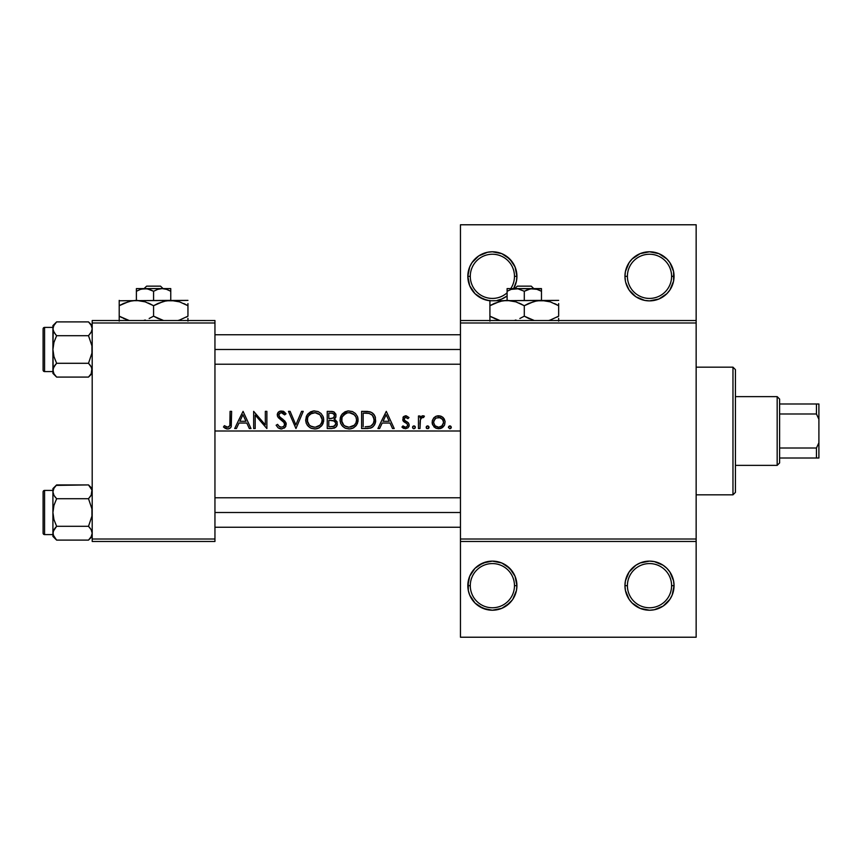 <?xml version="1.0" encoding="UTF-8"?>
<svg xmlns="http://www.w3.org/2000/svg" width="862" height="862" viewBox="0 0 862 862"><rect width="100%" height="100%" fill="white"/><g stroke="black" fill="none" stroke-linecap="round" stroke-linejoin="round"><path stroke-width="1.29" d="M468.238 581.193L468.303 590.459L469.693 595.06L475.016 603.023L482.979 608.346L492.374 610.221L501.77 608.346L509.722 603.044L512.793 599.305L516.457 590.459L516.92 585.664L514.474 585.664A22.089 22.089 0 0 0 492.374 563.576A22.089 22.089 0 0 0 470.286 585.664A22.089 22.089 0 0 0 492.374 607.764A22.089 22.089 0 0 0 514.474 585.664L516.92 585.664A24.545 24.545 0 0 1 492.374 610.221A24.545 24.545 0 0 1 467.829 585.664L470.286 585.664A22.089 22.089 0 0 1 492.374 563.576A22.089 22.089 0 0 1 514.474 585.664A22.089 22.089 0 0 1 492.374 607.764A22.089 22.089 0 0 1 470.286 585.664L467.829 585.664L468.238 590.147M627.407 585.664A22.089 22.089 0 0 0 649.495 607.764A22.089 22.089 0 0 0 671.595 585.664L674.052 585.664A24.545 24.545 0 0 1 649.495 610.221A24.545 24.545 0 0 1 624.95 585.664L627.407 585.664A22.089 22.089 0 0 1 649.495 563.576A22.089 22.089 0 0 1 671.595 585.664A22.089 22.089 0 0 1 649.495 607.764A22.089 22.089 0 0 1 627.407 585.664L624.95 585.664L625.424 590.459L629.088 599.305L632.148 603.023L640.11 608.346L649.495 610.221L654.29 609.746L663.137 606.083L669.914 599.305L672.177 595.06L674.052 585.664L673.578 580.88L669.914 572.034L666.854 568.306L663.137 565.256L654.29 561.593L649.495 561.119L640.11 562.994L635.865 565.256L629.088 572.034L625.424 580.88L624.95 585.664A24.545 24.545 0 0 1 649.495 561.119A24.545 24.545 0 0 1 674.052 585.664L671.595 585.664A22.089 22.089 0 0 0 649.495 563.576A22.089 22.089 0 0 0 627.407 585.664M488.722 300.601L489.918 300.752A24.545 24.545 0 0 1 467.829 276.336L470.286 276.336A22.089 22.089 0 0 0 507.104 292.8A22.089 22.089 0 0 1 470.286 276.336A22.089 22.089 0 0 1 492.374 254.236A22.089 22.089 0 0 1 514.474 276.336L516.92 276.336A24.545 24.545 0 0 1 513.633 288.608L514.474 287.024M510.746 288.608A22.089 22.089 0 0 0 514.474 276.336A22.089 22.089 0 0 1 510.746 288.608M506.263 296.582L507.104 295.968A24.545 24.545 0 0 1 497.245 300.385M627.407 276.336A22.089 22.089 0 0 0 649.495 298.424A22.089 22.089 0 0 0 671.595 276.336L674.052 276.336A24.545 24.545 0 0 1 649.495 300.881A24.545 24.545 0 0 1 624.95 276.336L627.407 276.336A22.089 22.089 0 0 1 649.495 254.236A22.089 22.089 0 0 1 671.595 276.336A22.089 22.089 0 0 1 649.495 298.424A22.089 22.089 0 0 1 627.407 276.336L624.95 276.336L625.424 271.541L629.088 262.695L632.148 258.977L640.11 253.654L649.495 251.779L658.891 253.654L666.854 258.977L669.914 262.695L673.578 271.541L673.578 281.12L674.052 276.336L671.595 276.336A22.089 22.089 0 0 0 649.495 254.236A22.089 22.089 0 0 0 627.407 276.336M214.95 431L460.459 431L214.95 431M238.806 419.902L243.073 411.357L251.014 428.543L249.333 428.543L246.791 423.037L239 423.037L236.393 428.543L234.701 428.543L238.806 419.902L234.701 428.543L236.393 428.543L239 423.037L246.791 423.037L249.333 428.543L251.014 428.543L243.073 411.357L238.806 419.902M281.82 428.964L278.189 427.897L276.131 425.225L277.575 424.363L279.094 426.313L281.357 427.218L283.663 426.453L284.643 424.923L283.943 422.423L277.478 416.314L277.542 413.351L279.126 411.551L282.865 411.142L286.044 413.825L284.643 414.881L282.801 413.06L280.818 412.715L278.782 414.633L279.46 416.605L284.923 421.119L286.162 423.457L285.311 427.067L281.82 428.964L285.311 427.067M305.665 420.473L306.312 416.561L308.197 413.609L313.682 410.958L318.11 411.551L321.084 413.512L323.067 416.454L323.681 419.051L322.237 424.977L318.994 427.951L315.6 428.942L311.236 428.349L308.294 426.388L306.312 423.479L305.665 420.473M340.037 420.473L340.673 416.561L342.57 413.609L348.054 410.958L352.483 411.551L355.456 413.512L357.439 416.454L358.053 419.051L356.609 424.977L353.355 427.951L349.972 428.942L345.597 428.349L342.667 426.388L340.684 423.479L340.037 420.473M426.194 427.617L427.056 426L428.931 426.787L428.145 428.662L426.27 427.886M448.445 427.617L449.576 425.925L451.257 427.056L450.136 428.737L448.445 427.617M423.759 415.893L422.111 415.926L419.999 417.833L419.999 415.99L418.458 415.99L418.458 428.543L419.999 428.543L418.458 428.543L418.458 415.99L419.999 415.99L419.999 417.833L422.111 415.926L424.406 416.195L423.554 417.531L421.432 417.876L420.419 419.546L419.999 428.543L420.279 420.009L421.83 417.585L423.554 417.531L424.093 416.023M405.442 415.775L408.987 417.553L407.941 418.63L405.442 417.337L404.138 418.997L404.752 420.344L408.394 422.908L409.202 425.138L408.135 427.735L405.528 428.77L401.929 427.067L402.953 425.903L404.731 427.121L406.261 427.089L407.618 425.612L407.241 424.007L402.737 420.074L403.47 416.723L405.442 415.775M230.068 423.501L230.079 411.357L231.619 411.357L231.264 426.571L230.445 427.897L228.128 428.964L225.348 428.403L223.473 427.002L224.379 425.677L226.846 427.078L228.732 426.959L229.842 425.623L230.068 423.511M382.017 419.902L386.295 411.357L394.225 428.543L392.544 428.543L390.001 423.037L382.211 423.037L379.603 428.543L377.922 428.543L382.017 419.902L377.922 428.543L379.603 428.543L382.211 423.037L390.001 423.037L392.544 428.543L394.225 428.543L386.295 411.357L382.017 419.902M412.532 427.617L413.394 426L415.268 426.787L414.945 428.349L413.394 428.662L412.532 427.617L413.943 428.77L415.376 427.337L414.956 426.324L413.394 426L412.607 426.776L412.93 428.339M445.018 421.076L443.391 417.833L439.965 415.893L436 416.281L433.446 418.318L436 416.281L438.629 415.764L441.247 416.281L444.145 418.813L445.094 421.69L444.63 424.794L442.249 427.724L439.889 428.662L436.107 428.317L434.006 426.905L432.142 422.94L432.358 420.484L433.834 417.844L432.282 420.775L432.595 424.794L436.107 428.317L438.629 428.77L443.23 426.905L444.63 424.794L445.094 421.69M367.805 428.522L361.609 428.543L361.609 411.357L370.541 411.982L372.804 413.254L375.045 416.389L375.681 421.033L374.399 425.117L371.953 427.53L367.805 428.522M331.892 428.543L327.237 428.543L327.237 411.357L333.659 411.831L335.954 414.654L335.781 417.219L334.068 419.277L336.88 421.529L337.279 424.697L335.706 427.293L331.892 428.543L335.706 427.293L336.956 425.666L337.096 422.014L334.068 419.277L335.868 416.971L335.954 414.654L334.391 412.241L332.581 411.519L327.237 411.357L327.237 428.543L331.892 428.543M295.957 428.543L288.468 411.357L290.117 411.357L295.849 424.901L301.571 411.357L303.23 411.357L295.957 428.543L303.23 411.357L301.571 411.357L295.849 424.901L290.117 411.357L288.468 411.357L295.957 428.543M255.195 415.053L255.195 428.543L253.654 428.543L253.654 411.357L265.334 424.891L265.334 411.357L266.875 411.357L266.875 428.543L255.195 415.053L266.875 428.543L266.875 411.357L265.334 411.357L265.334 424.891L253.654 411.357L253.654 428.543L255.195 428.543L255.195 415.053M673.578 281.12L669.914 289.966L666.854 293.694L658.891 299.006L649.495 300.881L644.711 300.407L635.865 296.743L629.088 289.966L625.737 282.477M672.177 285.721L672.479 284.977M460.459 320.524L696.151 320.524L696.151 224.777L460.459 224.777L696.151 224.777L696.151 320.524L460.459 320.524L460.459 224.777L460.459 322.981L696.151 322.981L696.151 539.019L460.459 539.019L460.459 320.524M92.202 541.476L214.95 541.476L214.95 539.019L92.202 539.019L92.202 322.981L214.95 322.981L214.95 539.019L214.95 320.524L92.202 320.524L214.95 320.524L214.95 322.981L92.202 322.981L92.202 320.524L92.202 539.019L214.95 539.019L214.95 541.476L92.202 541.476L92.202 539.019L92.202 541.476M460.459 541.476L696.151 541.476L696.151 320.524L696.151 322.981L460.459 322.981L460.459 539.019L696.151 539.019L696.151 637.223L696.151 541.476L460.459 541.476L460.459 539.019L460.459 637.223L460.459 541.476M514.463 265.615L513.407 263.675M512.373 262.091L506.263 256.089M468.238 271.853L467.829 276.336L469.693 266.94L471.967 262.695L478.733 255.917L487.59 252.254L492.374 251.779L501.77 253.654L509.722 258.956L515.056 266.94L516.92 276.336L516.457 281.12L513.633 288.608M505.057 255.314L502.32 253.891M500.736 253.256L498.02 252.437M496.286 252.092L493.473 251.812M491.749 251.79L488.732 252.06M486.89 252.404L478.992 255.755M477.807 256.574L475.458 258.546M474.251 259.774L472.473 261.973M471.482 263.438L470.135 265.927M469.467 267.511L468.551 270.42M489.918 300.752L482.979 299.006L475.016 293.694L469.693 285.721L467.829 276.336L468.238 280.807M468.551 282.24L469.467 285.15M470.135 286.734L471.482 289.223M472.473 290.688L474.251 292.897M475.458 294.114L477.807 296.086M478.992 296.905L486.89 300.256M498.02 300.224L500.736 299.416M502.32 298.769L505.057 297.347M514.474 574.976L513.407 573.014M512.373 571.431L506.263 565.418M505.057 564.653L502.32 563.231M500.736 562.584L498.02 561.776M496.286 561.431L493.473 561.14M491.749 561.13L488.732 561.388M486.89 561.744L478.992 565.095M477.807 565.914L475.458 567.886M474.251 569.103L472.473 571.312M471.482 572.777L470.135 575.266M469.467 576.85L468.551 579.76M468.551 591.58L469.467 594.489M470.135 596.073L471.482 598.562M472.473 600.027L474.251 602.226M475.458 603.454L477.807 605.426M478.992 606.245L486.89 609.596M488.722 609.94L491.749 610.21M493.473 610.188L496.286 609.908M498.02 609.563L500.736 608.744M502.32 608.109L505.057 606.686M506.263 605.911L512.373 599.909M513.407 598.336L514.463 596.385M625.424 281.12L624.95 276.336A24.545 24.545 0 0 1 649.495 251.779A24.545 24.545 0 0 1 674.052 276.336M507.104 295.968L501.77 299.006L497.169 300.407M696.151 637.223L460.459 637.223L696.151 637.223M516.92 585.664L515.056 576.279L509.733 568.306L501.77 562.994L492.374 561.119L482.979 562.994L475.016 568.306L469.693 576.279L467.829 585.664A24.545 24.545 0 0 1 492.374 561.119A24.545 24.545 0 0 1 516.92 585.664M470.286 276.336L467.829 276.336A24.545 24.545 0 0 1 492.374 251.779A24.545 24.545 0 0 1 516.92 276.336L514.474 276.336A22.089 22.089 0 0 0 492.374 254.236A22.089 22.089 0 0 0 470.286 276.336M230.079 411.357L229.842 425.623L227.697 427.218L224.379 425.677L223.473 427.002L227.611 428.985L229.615 428.522L231.059 427.056L231.619 411.357L230.079 411.357M231.059 427.056L230.445 427.897L231.059 427.056M229.842 428.382L228.645 428.877M226.846 427.078L228.344 427.132M226.577 426.97L225.995 426.701M228.355 427.121L227.697 427.218M229.842 425.623L229.982 424.934M226.447 428.834L227.029 428.953L226.447 428.834M386.165 414.708L389.193 421.27L383.051 421.27L386.165 414.708L383.051 421.27L389.193 421.27L386.165 414.708M404.138 418.997L404.558 420.139L404.256 418.372L405.442 417.337L407.941 418.63L408.987 417.553L406.239 415.807L403.675 416.518M404.612 417.822L405.312 417.37M403.06 417.273L403.168 420.99L407.241 424.007L407.661 425.203L406.972 426.658L405.442 427.218L402.953 425.903L401.929 427.067L405.528 428.77L408.135 427.735L409.202 425.138L408.62 423.199L404.612 420.203M409.191 424.88L408.135 422.66M404.009 428.511L402.856 427.929M404.159 421.971L403.384 421.281M403.47 416.723L402.996 417.38M404.731 422.358L405.334 422.714M406.261 427.089L405.442 427.218M401.929 427.067L403.535 428.317M408.944 426.55L409.138 425.85L408.944 426.55M407.575 422.197L406.983 421.798L407.575 422.197M404.558 420.139L404.17 419.309M413.663 425.925L412.747 426.539M415.344 427.056L414.223 425.925M415.268 426.787L414.493 426M421.27 416.389L422.563 415.807M423.059 415.764L424.406 416.195M423.554 417.531L422.768 417.305L423.554 417.531M422.768 417.305L421.421 417.876M420.591 419.083L421.087 418.232M420.279 420.009L420.02 422.822M420.009 423.026L419.999 423.673M419.999 424.319L420.009 423.091M420.106 421.087L420.171 420.548M449.856 425.903L448.423 427.337L449.856 425.903L450.869 426.324L450.136 425.925M448.423 427.337L449.856 428.77L450.858 428.349L451.289 427.337L450.406 426M451.257 427.056L450.869 426.324L451.257 427.056M449.576 425.925L448.66 426.539M450.869 428.339L451.257 427.617M433.834 417.844L434.383 417.305M435.267 416.658L437.282 415.893M436 416.281L437.95 415.796M443.391 417.833L442.4 416.939M439.264 417.348L442.831 419.665L443.574 422.315L442.454 419.158L439.631 417.413M442.745 419.546L443.574 422.315L442.141 425.817L438.726 427.218M443.553 422.8L441.678 426.227M438.618 427.218L435.094 425.817L433.683 422.8L433.952 420.57L436.097 417.995L440.525 417.682L438.133 417.327M435.094 425.817L435.849 426.431M433.683 421.82L435.159 418.738M435.849 418.156L434.814 419.104M432.142 422.94L432.595 424.794M434.017 426.905L436.118 428.317M440.514 428.522L441.128 428.317L440.514 428.522M444.027 425.914L444.641 424.794M444.447 419.341L444.135 418.803M438.133 427.196L436.722 426.873L438.133 427.196M434.017 420.397L433.748 421.335M443.488 421.335L443.003 419.956M427.606 425.903L426.27 426.776L426.593 428.339L428.608 428.349L428.931 426.787L427.606 425.903L429.028 427.337M427.046 426L426.41 426.539M426.41 428.123L427.056 428.662M428.608 428.339L429.007 427.617M429.007 427.056L427.886 425.925M428.931 426.787L428.155 426M361.609 428.543L370.358 428.166L373.321 426.474L375.153 423.554L375.433 417.617L374.474 415.225L371.737 412.521L367.837 411.465L361.609 411.357L361.609 428.543M365.079 411.357L369.873 411.777M375.358 417.327L375.045 416.389M375.681 421.033L375.584 421.895L375.681 421.033M375.153 423.554L375.584 421.895M374.776 424.438L374.399 425.117M371.953 427.53L370.358 428.166M365.025 413.124L363.161 413.124L363.161 426.787L363.161 413.124L368.871 413.415L371.576 414.536L373.558 417.025L374.173 420.16L373.171 423.964L371.824 425.429L370.046 426.345L365.132 426.787M369.324 413.512L372.384 415.247L374.151 419.471M367.029 413.2L365.897 413.146M365.671 413.135L365.035 413.124M374.13 419.266L374.119 421.162L373.558 417.025L371.576 414.536M373.171 423.964L374.119 421.152L373.16 423.975L370.962 425.968L373.634 423.07M373.946 422.121L374.086 421.432M371.188 427.897L372.686 427.046M374.054 414.59L373.591 414.008M367.837 411.465L366.458 411.379M370.962 425.968L368.828 426.593L370.972 425.968M367.6 426.712L368.828 426.593M348.948 410.915L345.479 411.616L341.481 414.988L340.016 420.031L340.684 423.479L342.667 426.388L345.597 428.349L349.078 428.985L352.558 428.328L355.478 426.345L357.439 423.414L358.086 419.945L357.439 416.454L355.456 413.512L352.483 411.551L348.496 410.926L345.026 411.82M340.339 417.553L340.178 418.264M341.04 415.753L341.492 414.978M342.085 414.148L344.789 411.939M352.483 411.551L355.467 413.523M357.892 417.951L357.45 416.486M357.439 423.414L356.071 425.688M351.718 428.619L349.972 428.953M344.38 427.735L341.535 425.041M349.379 412.693L354.336 414.762L355.984 417.111L356.545 419.945L355.995 422.779L354.347 425.171L349.024 427.218L346.19 426.712L343.776 425.16L342.117 422.833L341.567 420.02L342.106 417.186L343.733 414.816L347.558 412.823L350.468 412.812L348.657 412.693M356.415 418.49L355.984 417.1L356.405 418.49M355.898 416.906L353.776 414.299M353.409 414.029L351.19 412.984M351.879 413.221L350.478 412.812L351.89 413.232M350.478 427.099L351.879 426.701M353.797 425.634L354.347 425.171M355.995 422.789L356.221 422.143M356.512 420.667L356.534 419.578M341.567 420.236L341.761 421.766M341.837 422.035L342.009 417.423M342.796 424.039L343.776 425.16L341.6 420.742L342.117 422.833M346.19 426.722L349.024 427.218L344.757 425.957M343.776 425.16L345.845 426.571M346.977 412.963L344.962 413.868M344.768 413.986L342.106 417.186M341.902 417.758L341.6 419.298M348.054 410.958L347.181 411.088L348.054 410.958M353.355 427.951L354.11 427.487L353.355 427.951M355.478 426.345L356.599 424.977M357.935 421.712L358.053 420.828M357.73 417.283L357.428 416.443M342.483 416.432L346.179 413.232M344.294 414.32L345.522 413.544L344.283 414.342M331.493 411.389L333.368 411.713M333.691 411.842L334.402 412.251M335.641 413.76L335.868 414.331M335.555 417.736L335.189 418.296M334.413 419.406L335.781 420.171M335.404 419.902L337.161 422.208M332.786 413.361L328.788 413.124L332.689 413.34L334.413 414.913L334.079 417.133L332.915 418.156L328.788 418.63L328.788 413.124L328.788 418.63L329.823 418.63M334.413 414.891L334.51 415.818M334.478 416.12L334.133 414.299L332.129 413.21L333.325 413.588M335.232 421.906L333.023 420.591L329.812 420.397L334.079 420.979L333.023 420.591L335.232 421.906L335.835 423.662L334.165 426.281L328.788 426.787L328.788 420.397L332.915 420.57M333.001 426.636L335.566 424.847L334.165 426.27L331.795 426.765M333.917 428.263L335.717 427.283M336.417 426.539L336.956 425.666M334.079 420.979L335.781 423.102M332.129 413.21L332.829 413.372M334.51 415.646L333.562 417.725L330.609 418.609M330.997 418.587L333.562 417.725M314.576 410.915L311.107 411.616L307.109 414.988L305.654 420.031L306.312 423.479L308.294 426.388L311.236 428.349L314.716 428.985L318.186 428.328L321.106 426.345L323.078 423.414L323.713 419.945L323.067 416.454L321.084 413.512L318.11 411.551L314.134 410.926L310.654 411.82M306.667 415.753L307.12 414.978M307.712 414.148L310.417 411.939M318.11 411.551L321.095 413.523M323.519 417.951L323.358 417.283M323.078 423.404L322.366 424.772M321.429 426.011L322.237 424.977M317.345 428.619L315.6 428.953M310.008 427.735L307.163 425.041M315.018 412.693L319.964 414.762L322.172 419.578L321.623 422.779L319.974 425.171L315.384 427.196L311.818 426.712L309.404 425.16L307.745 422.833L307.325 418.576L308.424 415.926L311.796 413.243L315.373 412.715L310.589 413.868M322.043 418.49L321.612 417.1L322.043 418.49M321.526 416.906L319.403 414.299M319.037 414.029L316.817 412.984M317.507 413.221L315.384 412.715L317.518 413.232M316.106 427.099L316.817 426.938M319.425 425.634L319.974 425.171M320.114 425.031L321.86 422.143M322.14 420.667L322.172 419.578M307.195 420.236L307.389 421.766M307.465 422.035L307.648 417.423M308.424 424.039L309.404 425.16L307.228 420.742L307.745 422.833M311.828 426.722L314.652 427.218L310.385 425.957M309.404 425.16L311.473 426.571M314.274 412.693L311.807 413.232M312.604 412.963L309.361 414.816L307.745 417.186M307.529 417.758L307.228 419.298M313.693 410.958L312.809 411.088L313.693 410.958M318.983 427.951L319.748 427.487L318.983 427.951M323.562 421.712L323.681 420.828M321.623 422.789L320.923 424.072M308.111 416.432L309.921 414.32M276.131 425.225L278.189 427.897L281.357 428.985L284.762 427.66L285.872 426.162L285.85 422.542L279.902 417.079L278.771 414.859L279.439 413.34L281.292 412.682L284.643 414.881L286.044 413.825L284.137 411.777L279.859 411.196L277.542 413.351L277.23 414.934L278.189 417.542L284.104 422.628L284.719 424.309L283.663 426.453L281.357 427.218L279.094 426.313L277.575 424.363L276.131 425.225M277.575 424.363L278.254 425.397M278.598 425.806L280.139 426.981M284.406 423.102L283.889 422.358M281.842 420.494L283.038 421.486M277.941 412.639L278.404 412.09M278.48 412.025L279.87 411.196M281.055 410.937L286.044 413.825M282.919 413.135L281.292 412.682M278.965 413.965L279.557 413.243M279.902 417.079L281.044 417.951L279.902 417.079M281.755 418.469L282.941 419.32M285.882 422.617L286.259 424.33M278.2 427.897L280.506 428.92M284.137 428.166L284.772 427.66M278.792 415.182L278.782 414.622M281.809 412.726L282.801 413.06M283.512 411.4L282.855 411.131L283.512 411.4M282.65 421.152L283.415 421.852L282.65 421.152M284.675 423.856L284.438 425.505M284.719 424.309L284.643 424.923M242.955 414.708L245.982 421.27L239.841 421.27L242.955 414.708L239.841 421.27L245.982 421.27L242.955 414.708M442.141 425.817L443.488 423.274M374.119 421.152L374.173 420.16M355.995 422.779L356.415 421.389M354.756 424.75L355.295 424.061M352.558 426.41L353.194 426.054M351.19 426.927L351.89 426.701M341.567 419.654L341.6 420.742M342.968 415.689L342.494 416.411M350.478 412.812L349.757 412.715M355.984 417.111L355.284 415.85M329.812 420.397L328.788 420.397L328.788 426.787L330.976 426.787M321.354 423.35L322.043 421.389M318.186 426.41L318.821 426.054M316.817 426.927L317.518 426.701M307.195 419.654L307.228 420.742M308.596 415.689L308.122 416.411M321.612 417.111L320.912 415.85M732.969 367.169L735.426 369.626L735.426 492.374L732.969 494.831L696.151 494.831L732.969 494.831L732.969 367.169L696.151 367.169L732.969 367.169L732.969 494.831L735.426 492.374L735.426 369.626L732.969 367.169M214.95 512.513L460.459 512.513L214.95 512.513M92.202 533.309L91.178 536.746L88.506 540.108L56.623 540.108L53.961 536.767L52.916 533.201L52.916 536.401L56.623 540.108L53.196 535.022L53.185 531.401L56.623 526.305L88.506 526.305L91.156 529.645L92.202 533.201L91.178 536.746L88.506 540.108L91.2 536.703M91.534 494.659L88.506 498.71L56.623 498.71L53.961 495.381L52.916 491.814L53.95 495.359L55.739 497.773M53.918 488.312L56.623 484.918L88.506 484.918L92.202 488.614L88.506 484.918L56.159 485.392M52.916 488.614L52.916 491.814L53.95 488.269L56.623 484.918L52.916 488.614L52.916 512.513L53.95 505.401L56.623 498.71L88.506 498.71L91.932 508.914L91.932 516.112L88.506 526.305L56.623 526.305L53.95 519.603L52.916 512.513L52.916 534.591L44.576 534.602A1.476 1.476 0 0 1 43.1 533.125L43.1 491.89L43.1 533.125A1.476 1.476 0 0 0 44.576 534.602L44.576 490.413A1.476 1.476 0 0 0 43.1 491.89A1.476 1.476 0 0 1 44.576 490.413L44.576 534.602L52.916 534.602L52.916 536.401L56.623 540.108L88.506 540.108L92.202 536.401M53.185 534.99L52.916 533.201L53.185 534.99M53.595 530.356L56.623 526.305L53.95 519.603L52.916 512.513L52.916 533.201L53.95 529.656M53.606 488.916L53.897 488.355M53.595 494.659L53.95 495.359L53.595 494.659M91.512 536.099L91.221 536.66M91.932 493.603L91.167 495.359L91.932 490.015L91.932 493.592M91.932 531.423L92.202 533.201L91.932 531.423M91.372 530.022L89.389 527.242M460.459 349.487L214.95 349.487L460.459 349.487M91.534 331.644L88.506 335.695L56.623 335.695L53.961 332.355L52.916 328.799L53.95 325.243L56.472 322.043M53.606 325.901L56.623 321.892L88.506 321.892L92.202 325.599L88.506 321.892L56.623 321.892L52.916 325.599L52.916 349.487L53.95 342.386L56.623 335.695L88.506 335.695L91.932 345.899L91.932 353.097L88.506 363.29L56.623 363.29L53.95 356.588L52.916 349.487L52.916 371.576L44.576 371.587A1.476 1.476 0 0 1 43.1 370.11L43.1 328.875L43.1 370.11A1.476 1.476 0 0 0 44.576 371.587L44.576 327.398A1.476 1.476 0 0 0 43.1 328.875A1.476 1.476 0 0 1 44.576 327.398L44.576 371.587L52.916 371.587L52.916 373.386L56.623 377.082L53.961 373.752L52.916 370.186L52.916 373.386L56.623 377.082L53.961 373.752L52.916 370.186L53.95 366.641L56.623 363.29L88.506 363.29L91.156 366.619L92.202 370.186L91.178 373.731L88.506 377.082L56.623 377.082L88.506 377.082L92.202 373.386M53.595 367.341L56.623 363.29L53.95 356.588L52.916 349.487L53.185 371.985M52.916 325.599L53.185 330.599L55.739 334.758M53.595 331.644L53.95 332.333L53.595 331.644M91.512 373.084L91.221 373.645M91.2 373.688L91.932 368.386L92.202 370.186L91.167 366.641L89.389 364.227M91.2 325.297L92.202 328.799L91.167 332.344L92.202 328.799L91.178 325.254L91.932 327M89.066 322.485L91.221 325.34M91.156 332.355L88.506 335.695L91.932 345.899L91.932 353.097L88.506 363.29L91.372 367.007M53.185 371.975L53.185 368.408L55.739 364.227L53.95 366.641M52.916 327.398L44.576 327.398L52.916 327.398M91.178 325.254L88.506 321.892M56.623 321.892L53.961 325.233M52.916 328.691L53.95 325.254M53.185 330.577L52.916 349.487L53.95 342.386L56.623 335.695L53.961 332.355L52.916 328.799M56.052 376.5L56.623 377.082M91.156 488.248L88.506 484.918L91.932 490.015M91.156 495.381L88.506 498.71L91.932 508.914L91.932 516.112L88.506 526.305L91.156 529.645L92.202 533.201M55.739 527.242L53.961 529.645L55.739 527.242M52.916 490.413L44.576 490.413L52.916 490.413M56.623 484.918L53.961 488.248M52.916 491.717L53.95 488.269M53.185 493.592L52.916 491.814L53.961 495.381L56.623 498.71L53.95 505.401L52.916 512.513L52.916 491.814M56.052 539.515L56.623 540.108M89.066 485.5L88.506 484.918M777.168 396.628L779.614 399.084L779.614 403.998L779.614 399.084L777.168 396.628L735.426 396.628L777.168 396.628L777.168 465.372L735.426 465.372L777.168 465.372L777.168 396.628M779.614 462.916L777.168 465.372L779.614 462.916L779.614 458.002L779.614 462.916M779.614 413.986L779.614 448.014L779.614 403.998L779.614 413.986L816.443 413.986L818.9 419.223L818.9 442.777L816.443 448.014L779.614 448.014L779.614 458.002L779.614 448.014L816.443 448.014L816.443 458.002L818.9 458.002L818.9 442.777L818.9 458.002L816.443 458.002L816.443 448.014L818.9 442.777L818.9 403.998L779.614 403.998L816.443 403.998L816.443 413.986L816.443 403.998L818.9 403.998L818.9 419.223L816.443 413.986L779.614 413.986M779.614 458.002L816.443 458.002L779.614 458.002M517.351 286.152L531.24 286.152L517.351 286.152L514.786 288.608L517.351 286.152M533.804 288.608L531.24 286.152L533.804 288.608M536.272 289.05L541.476 291.27L537.306 289.352L541.476 291.27L541.476 300.385L541.476 288.608L532.888 288.608L537.295 289.341L541.476 291.27L541.476 289.352M514.474 288.662L513.461 288.802L514.474 288.662M512.297 289.05L517.922 288.802L524.29 291.27L524.29 300.385L524.29 291.27L530.626 288.802L537.328 289.352M507.104 288.608L507.104 300.385L507.104 291.27L511.263 289.352L517.922 288.802L524.29 291.27L528.449 289.352L532.888 288.608L507.104 288.608L541.476 288.802M507.104 289.352L507.104 291.27L511.263 289.352L507.104 291.27L507.104 289.352M534.677 301.28L541.476 300.385L489.918 300.773L558.662 300.385L536.994 300.773L545.926 300.773L550.301 301.872L558.662 305.708L554.568 303.564M548.641 320.524L550.333 320.017L548.641 320.524M528.718 303.413L536.961 300.784L541.476 300.385L550.301 301.872L558.662 305.708L558.662 316.182L550.355 320.007L558.662 316.182L558.662 303.564M500.305 301.28L507.104 300.385L511.554 300.773L515.929 301.872L524.29 305.708L524.29 316.182L529.483 318.821M514.269 320.524L515.961 320.017L514.269 320.524M519.861 318.477L524.29 316.182L524.29 305.708L519.096 303.068M514.054 301.312L507.104 300.385L515.929 301.872L524.29 305.708L534.321 301.366M494.346 303.413L502.589 300.784L507.104 300.385M494.023 318.326L499.938 320.524L489.918 316.182L498.258 320.017L489.918 316.182L489.918 321.117L489.918 305.708L489.918 318.326M489.918 300.385L489.918 305.708L499.938 301.377M526.951 317.636L534.311 320.524L524.29 316.182L520.195 318.326M558.662 321.117L558.662 318.326M524.29 305.708L528.675 303.435M489.918 303.564L489.918 305.708L494.325 303.424M491.696 304.728L489.918 305.708M514.011 301.301L511.619 300.784M521.629 304.264L520.185 303.564M558.662 305.708L555.925 304.221M528.395 318.326L524.29 316.182M489.918 316.182L492.665 317.669M556.884 317.173L558.662 316.182M512.028 289.126L511.285 289.341M535.14 288.802L534.117 288.662M146.637 286.152L160.526 286.152L146.637 286.152L144.073 288.608L146.637 286.152M163.09 288.608L160.526 286.152L163.09 288.608M166.614 289.352L170.762 291.27L166.592 289.352L170.762 291.27L170.762 300.385L170.762 288.608L162.175 288.608L166.581 289.341L170.762 291.27L170.762 288.608L162.175 288.608L166.614 289.352L163.403 288.662M143.76 288.662L142.747 288.802L143.76 288.662M141.583 289.05L147.208 288.802L153.576 291.27L153.576 300.385L153.576 291.27L157.735 289.352L162.175 288.608L144.988 288.608L149.395 289.341L153.576 291.27L157.735 289.352L162.175 288.608L136.39 288.608L136.39 300.385L136.39 291.27L140.549 289.352L144.988 288.608L136.39 288.608M136.39 289.352L136.39 291.27L140.549 289.352L136.39 291.27L136.39 289.352M163.963 301.28L170.762 300.385L119.204 300.773L187.948 300.385L166.28 300.773L175.212 300.773L179.587 301.872L187.948 305.708L183.854 303.564M177.928 320.524L179.619 320.017L177.928 320.524M158.005 303.413L166.247 300.784L170.762 300.385L179.587 301.872L187.948 305.708L187.948 316.182L179.641 320.007L187.948 316.182L187.948 303.564M129.591 301.28L136.39 300.385L140.84 300.773L145.215 301.872L153.576 305.708L153.576 316.182L158.77 318.821M143.555 320.524L145.247 320.017L143.555 320.524M149.148 318.477L153.576 316.182L153.576 305.708L148.383 303.068M143.34 301.312L136.39 300.385L145.215 301.872L153.576 305.708L163.608 301.366M123.632 303.413L131.875 300.784L136.39 300.385M123.309 318.326L129.225 320.524L119.204 316.182L127.544 320.017L119.204 316.182L119.204 321.117L119.204 305.708L119.204 318.326M119.204 300.385L119.204 305.708L129.225 301.377M156.237 317.636L163.597 320.524L153.576 316.182L149.482 318.326M187.948 321.117L187.948 318.326M153.576 305.708L157.961 303.435M119.204 303.564L119.204 305.708L123.611 303.424M120.982 304.728L119.204 305.708M143.297 301.301L140.905 300.784M150.915 304.264L149.471 303.564M187.948 305.708L185.211 304.221M157.681 318.326L153.576 316.182M119.204 316.182L121.951 317.669M186.17 317.173L187.948 316.182M141.314 289.126L140.571 289.341M165.558 289.05L164.426 288.802M460.459 497.773L214.95 497.773M460.459 527.242L214.95 527.242M214.95 364.227L460.459 364.227M214.95 334.758L460.459 334.758"/></g></svg>
